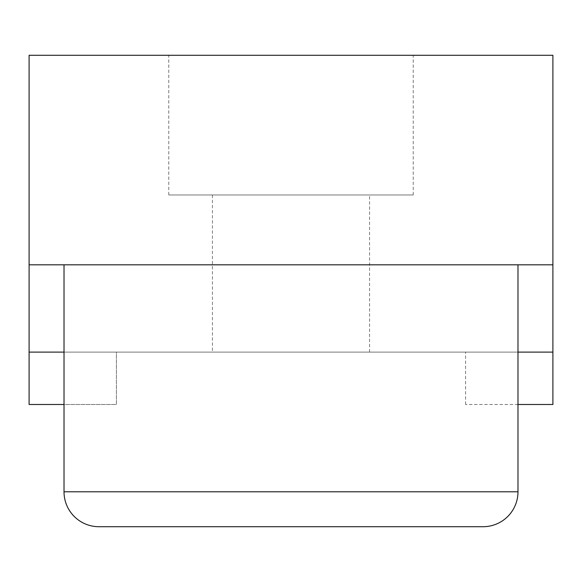 <?xml version="1.0" encoding="UTF-8"?>
<svg xmlns="http://www.w3.org/2000/svg" width="582" height="582" viewBox="0 0 582 582"><rect width="100%" height="100%" fill="white"/><g stroke="black" fill="none" stroke-linecap="round" stroke-linejoin="round"><path stroke-width="0.44" stroke-dasharray="2.91 2.18" d="M517.98 264.81L64.02 264.81L517.98 264.81M168.78 194.97L413.22 194.97L168.78 194.97L168.78 55.29L413.22 55.29L168.78 55.29M413.22 194.97L413.22 55.29M369.57 194.97L212.43 194.97L369.57 194.97L369.57 352.11L212.43 352.11L369.57 352.11M212.43 194.97L212.43 352.11M517.98 404.49L465.6 404.49L552.9 404.49L552.9 352.11L29.1 352.11L29.1 404.49L116.4 404.49L116.4 352.11L29.1 352.11L116.4 352.11L116.4 404.49L64.02 404.49M517.98 352.11L64.02 352.11M29.1 352.11L29.1 55.29L552.9 55.29L552.9 352.11M552.9 264.81L29.1 264.81M465.6 404.49L465.6 352.11L465.6 404.49M98.94 526.71L483.06 526.71M517.98 491.79L64.02 491.79"/><path stroke-width="0.87" d="M64.02 264.81L64.02 491.79A34.92 34.92 0 0 0 98.94 526.71L483.06 526.71A34.92 34.92 0 0 0 517.98 491.79L517.98 264.81M517.98 404.49L552.9 404.49L552.9 352.11L517.98 352.11M64.02 352.11L29.1 352.11L29.1 55.29L552.9 55.29L552.9 264.81L29.1 264.81M64.02 404.49L29.1 404.49L29.1 352.11M552.9 352.11L552.9 264.81M64.02 491.79L517.98 491.79"/></g></svg>
